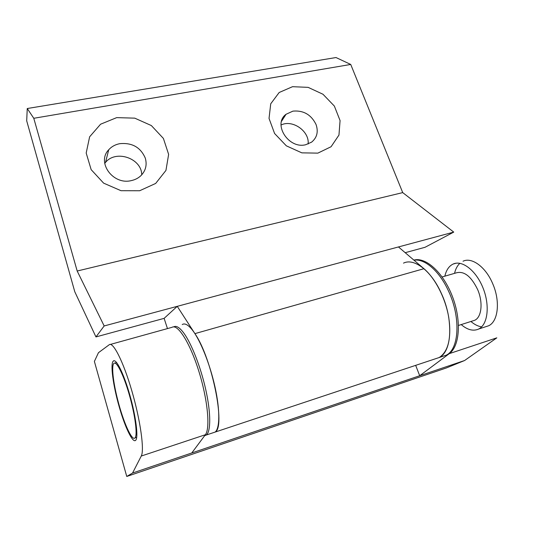 <?xml version="1.0" encoding="UTF-8"?>
<svg xmlns="http://www.w3.org/2000/svg" width="534" height="534" viewBox="0 0 534 534"><rect width="100%" height="100%" fill="white"/><g stroke="black" fill="none" stroke-linecap="round" stroke-linejoin="round"><path stroke-width="0.8" d="M117.754 400.046C123.18 421.64 131.958 441.518 134.975 437.927C137.719 435.464 135.229 415.532 129.462 395.327C123.728 375.088 116.532 360.697 113.929 363.354C111.279 365.47 113.115 382.137 117.754 400.046M472.43 321.007L474.746 320.267C481.668 317.196 483.217 302.431 477.683 289.648C471.168 276.245 463.979 270.665 456.129 272.894L442.125 276.966M126.758 476.461L132.565 473.031L141.263 456.043C144.587 450.229 140.389 420.111 131.805 390.761C123.267 361.364 113.061 341.44 109.223 344.75L98.45 352.707L94.385 361.425L126.758 476.461L446.384 367.939L464.593 360.523L419.691 375.736L415.672 365.356M119.175 406.661C113.075 385.555 110.124 363.494 113.321 361.037C116.078 358.227 123.708 373.466 129.815 394.986C135.95 416.48 138.593 437.666 135.683 440.283C132.792 443.634 124.909 427.053 119.175 406.661M110.351 344.437L172.008 327.329C177.628 323.591 189.744 342.314 198.641 370.623C207.599 398.878 210.476 428.448 205.363 434.736L191.766 452.972L419.691 375.736L449.294 353.641C459.881 346.105 461.59 320.033 452.285 296.17C443.086 272.253 425.625 256.754 413.87 260.098M132.565 473.031L191.766 452.972M449.294 353.641L496.82 337.842L464.593 360.523M485.346 326.848L488.623 325.78C498.189 321.515 500.445 301.316 492.782 283.874C485.806 266.967 471.822 256.861 463.018 261.226M459.867 263.302C457.338 265.652 455.562 269.002 454.541 273.355M470.915 321.488C474.479 324.532 478.05 326.327 481.621 326.861M461.209 324.585C467.323 329.818 473.024 331.354 478.317 329.191L478.698 329.004C487.829 324.605 490.092 305.415 483.03 287.973C476.094 270.478 462.09 259.804 453.152 264.043C449.021 266.019 446.25 270.064 444.842 276.178M204.602 435.757L206.318 435.01C210.937 431.439 210.937 412.902 205.804 389.847C200.697 366.811 191.272 342.995 183.516 332.689C179.377 327.262 176.06 325.346 173.577 326.948M350.731 64.454L33.782 118.288L77.183 271.025L104.17 325.954L95.953 336.927L74.78 291.744L26.7 120.838L27.247 108.522L336.019 57.538L350.731 64.454L402.716 192.607L453.746 232.103L177.255 306.336L194.903 333.63C211.918 357.987 225.949 427.227 215.115 432.086L212.739 432.874L215.115 432.086C219.928 428.455 220.101 409.938 215.008 386.983C209.942 364.041 200.404 340.372 192.474 330.172C188.242 324.792 184.824 322.923 182.234 324.545M413.97 260.185C424.577 258.356 439.455 270.998 448.533 291.117C460.915 317.189 459.253 349.216 446.197 355.197L441.818 356.659M403.504 263.128C414.024 257.809 431.158 270.531 441.304 293.273C453.653 319.479 452.118 351.586 439.215 357.52L434.89 358.961L439.215 357.52C448.366 351.479 451.537 338.115 448.74 317.43C445.483 298.139 435.177 278.227 423.943 268.702L194.903 333.63M453.746 232.103L425.031 247.289L405.193 252.689M398.464 246.942L423.943 268.702M167.462 328.584L164.125 318.357L177.255 306.336L104.17 325.954M116.686 117.627L134.748 118.147L151.342 125.557L163.397 138.426L168.631 154.373L165.947 170.419L155.668 183.442L139.641 190.751L121.011 190.698L103.629 183.149L91.16 169.645L86.188 153.038L89.625 136.811L100.579 124.215L116.686 117.627M292.519 86.695L308.118 87.356L322.99 94.258L334.357 106.066L340.071 120.577L338.963 135.075L331.087 146.723L317.85 153.131L301.837 152.851L286.331 145.829L274.583 133.487L269.036 118.428L270.731 103.79L279.169 92.502L292.519 86.695M402.716 192.607L77.183 271.025M145.288 158.131C147.19 164.799 145.762 170.62 140.989 175.593C138.346 178.122 135.102 179.798 131.271 180.612C112.988 185.278 96.334 162.256 108.736 149.747C111.606 146.583 115.277 144.56 119.743 143.679C132.092 142.505 140.609 147.324 145.288 158.131M316.061 124.529C318.511 131.798 317.022 137.665 311.609 142.137L305.628 144.747C288.514 149.186 272.527 124.015 286.057 114.269L292.919 111.132C303.499 110.204 311.215 114.67 316.061 124.529M141.73 174.832C141.77 158.384 115.931 149.393 105.512 162.429L104.711 163.417M308.125 144.026C309.667 131.251 292.465 119.182 281.017 125.029M27.247 108.522L33.782 118.288M164.125 318.357L95.953 336.927M141.263 456.043L205.363 434.736M134.975 437.927L136.717 437.366M114.877 363.08L116.646 362.573M474.746 320.267L458.499 325.446M114.323 360.75L113.321 361.037M478.698 329.004L488.623 325.78M453.152 264.043L456.063 263.215M206.318 435.01L446.197 355.197M108.736 149.747L105.512 162.429M286.057 114.269L281.518 121.305"/></g></svg>
